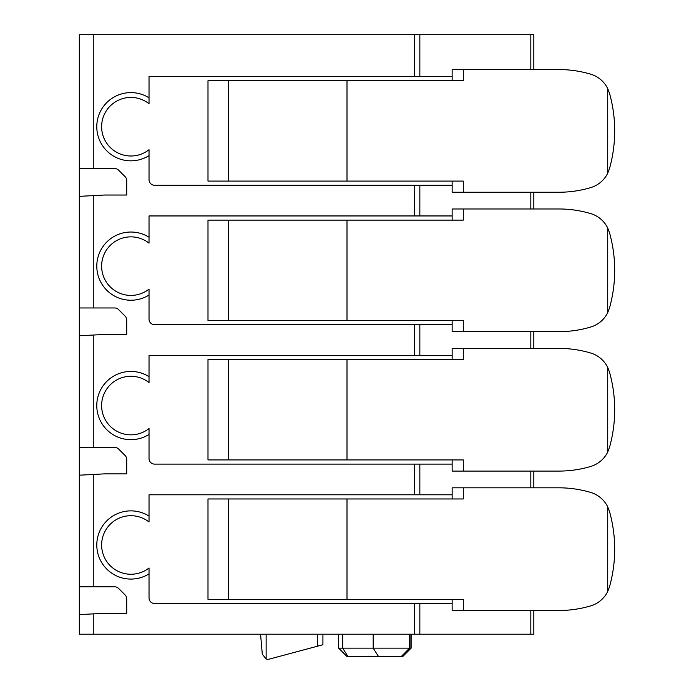 <?xml version="1.0" encoding="UTF-8"?>
<svg xmlns="http://www.w3.org/2000/svg" width="694" height="694" viewBox="0 0 694 694"><rect width="100%" height="100%" fill="white"/><g stroke="black" fill="none" stroke-linecap="round" stroke-linejoin="round"><path stroke-width="1.04" d="M609.54 307.832L607.718 312.63L607.718 228.014L609.54 232.802C612.993 245.225 614.702 257.734 614.684 270.322C614.702 282.909 612.993 295.41 609.54 307.832M452.15 320.507L452.15 331.663L558.922 331.663A111.534 111.534 0 0 0 590.611 327.065A27.881 27.881 0 0 0 607.718 312.63M607.718 228.014A27.881 27.881 0 0 0 590.611 213.57A111.534 111.534 0 0 0 558.922 208.972L452.15 208.972L452.15 220.128M463.297 208.972L463.297 220.128L207.992 220.128L207.992 320.507L228.699 320.507L228.699 220.128M463.297 331.663L463.297 320.507L228.699 320.507M609.54 447.257L607.718 452.046L607.718 367.43L609.54 372.227C612.993 384.649 614.702 397.15 614.684 409.738C614.702 422.325 612.993 434.834 609.54 447.257M452.15 459.931L452.15 471.087L558.922 471.087A111.534 111.534 0 0 0 590.611 466.489A27.881 27.881 0 0 0 607.718 452.046M607.718 367.43A27.881 27.881 0 0 0 590.611 352.994A111.534 111.534 0 0 0 558.922 348.397L452.15 348.397L452.15 359.544M463.297 348.397L463.297 359.544L207.992 359.544L207.992 459.931L228.699 459.931L228.699 359.544M463.297 471.087L463.297 459.931L228.699 459.931M609.54 586.673L607.718 591.47L607.718 506.854L609.54 511.643C612.993 524.065 614.702 536.575 614.684 549.162C614.702 561.75 612.993 574.25 609.54 586.673M452.15 599.347L452.15 610.503L558.922 610.503A111.534 111.534 0 0 0 590.611 605.905A27.881 27.881 0 0 0 607.718 591.47M607.718 506.854A27.881 27.881 0 0 0 590.611 492.41A111.534 111.534 0 0 0 558.922 487.813L452.15 487.813L452.15 498.969M463.297 487.813L463.297 498.969L207.992 498.969L207.992 599.347L228.699 599.347L228.699 498.969M463.297 610.503L463.297 599.347L228.699 599.347M609.54 168.416L607.718 173.205L607.718 88.589L609.54 93.386C612.993 105.809 614.702 118.31 614.684 130.897C614.702 143.485 612.993 155.994 609.54 168.416M452.15 181.091L452.15 192.247L558.922 192.247A111.534 111.534 0 0 0 590.611 187.649A27.881 27.881 0 0 0 607.718 173.205M607.718 88.589A27.881 27.881 0 0 0 590.611 74.154A111.534 111.534 0 0 0 558.922 69.556L452.15 69.556L452.15 80.712M463.297 69.556L463.297 80.712L207.992 80.712L207.992 181.091L228.699 181.091L228.699 80.712M463.297 192.247L463.297 181.091L228.699 181.091M79.316 196.35L79.316 168.547L114.649 168.547A5.578 5.578 0 0 1 118.587 170.177L125.085 176.666A5.578 5.578 0 0 1 126.716 180.613L126.716 195.031L104.412 195.031L79.316 196.35L79.316 307.963L114.649 307.963A5.578 5.578 0 0 1 118.587 309.593L125.085 316.091A5.578 5.578 0 0 1 126.716 320.029L126.716 334.456L104.412 334.456L79.316 335.766L79.316 447.378L114.649 447.378A5.578 5.578 0 0 1 118.587 449.018L125.085 455.507A5.578 5.578 0 0 1 126.716 459.454L126.716 473.872L104.412 473.872L79.316 475.19L79.316 586.803L114.649 586.803A5.578 5.578 0 0 1 118.587 588.434L125.085 594.932A5.578 5.578 0 0 1 126.716 598.87L126.716 613.288L104.412 613.288L79.316 614.606L79.316 634.203L533.825 634.203L533.825 610.503M533.825 487.813L533.825 471.087M533.825 348.397L533.825 331.663M533.825 208.972L533.825 192.247M533.825 69.556L533.825 34.7L79.316 34.7L79.316 168.547M322.918 634.203L322.918 644.743L269.307 659.109A5.578 5.578 0 0 1 266.14 659.022L266.14 634.203M452.15 324.697L154.597 324.697A5.578 5.578 0 0 1 149.028 319.119L149.028 295.028A34.11 34.11 0 0 1 105.037 243.898A34.11 34.11 0 0 1 149.028 237.244L149.028 243.143A29.278 29.278 0 0 0 109.4 246.266A29.278 29.278 0 0 0 109.4 286.015A29.278 29.278 0 0 0 149.028 289.129L149.028 294.022M149.028 433.438L149.028 434.453A34.11 34.11 0 0 1 105.037 383.314A34.11 34.11 0 0 1 149.028 376.66L149.028 355.363L452.15 355.363M452.15 464.113L154.597 464.113A5.578 5.578 0 0 1 149.028 458.534L149.028 428.554A29.278 29.278 0 0 1 109.4 425.431A29.278 29.278 0 0 1 109.4 385.682A29.278 29.278 0 0 1 149.028 382.559L149.028 376.66L149.028 382.559M149.028 572.862L149.028 573.869A34.11 34.11 0 0 1 105.037 522.738A34.11 34.11 0 0 1 149.028 516.084L149.028 494.787L452.15 494.787M452.15 603.528L154.597 603.528A5.578 5.578 0 0 1 149.028 597.959L149.028 567.97A29.278 29.278 0 0 1 109.4 564.847A29.278 29.278 0 0 1 109.4 525.106A29.278 29.278 0 0 1 149.028 521.983L149.028 516.084L149.028 521.983M149.028 243.143L149.028 215.947L452.15 215.947M452.15 185.272L154.597 185.272A5.578 5.578 0 0 1 149.028 179.694L149.028 155.612A34.11 34.11 0 0 1 105.037 104.473A34.11 34.11 0 0 1 149.028 97.819L149.028 103.727A29.278 29.278 0 0 0 109.4 106.841A29.278 29.278 0 0 0 109.4 146.59A29.278 29.278 0 0 0 149.028 149.713L149.028 154.597M79.316 307.963L79.316 335.766M79.316 586.803L79.316 614.606M79.316 447.378L79.316 475.19M149.028 103.727L149.028 76.522L452.15 76.522M149.028 149.713L149.028 155.612L149.028 149.713M149.028 289.129L149.028 295.028L149.028 289.129M266.14 659.022L262.306 654.208L260.562 634.203M338.637 648.144L347 656.515L402.772 656.515L411.134 648.144L338.637 648.144L338.637 634.203M347 320.507L347 220.128M347 459.931L347 359.544M347 599.347L347 498.969M347 181.091L347 80.712M317.34 646.244L317.34 634.203M419.844 355.363L419.844 324.697M414.474 355.363L414.474 324.697M419.844 494.787L419.844 464.113M414.474 494.787L414.474 464.113M419.844 634.203L419.844 603.528M414.474 634.203L414.474 603.528M414.474 215.947L414.474 185.272M419.844 215.947L419.844 185.272M93.256 447.378L93.256 335.037M93.256 586.803L93.256 474.453M93.256 634.203L93.256 613.878M93.256 307.963L93.256 195.621M93.256 168.547L93.256 34.7M530.832 634.203L530.832 610.503M530.832 487.813L530.832 471.087M530.832 348.397L530.832 331.663M530.832 208.972L530.832 192.247M530.832 69.556L530.832 34.7M419.844 76.522L419.844 34.7M414.474 76.522L414.474 34.7M348.006 656.515L342.671 648.144L342.671 634.203M378.534 656.515L373.19 648.144L373.19 634.203M402.607 656.515L410.9 648.144L410.9 634.203M401.262 656.515L409.555 648.144L409.555 634.203M411.134 648.144L411.134 634.203"/></g></svg>
